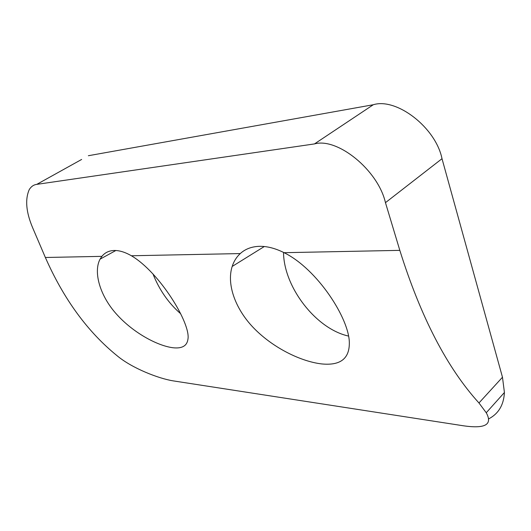 <?xml version="1.0" encoding="UTF-8"?>
<svg xmlns="http://www.w3.org/2000/svg" width="531" height="531" viewBox="0 0 531 531"><rect width="100%" height="100%" fill="white"/><g stroke="black" fill="none" stroke-linecap="round" stroke-linejoin="round"><path stroke-width="0.8" d="M114.072 250.486C108.941 250.692 104.879 252.643 101.899 256.354L100.06 259.161C93.144 272.084 99.987 296.059 116.8 314.471C133.334 332.851 157.607 345.927 173.186 347.772C182.126 348.708 187.045 345.847 187.947 339.196C190.914 323.452 159.559 272.244 131.389 255.763C125.017 252.112 119.249 250.353 114.072 250.486M180.659 313.735C168.506 303.135 159.273 289.846 152.948 273.877M259.201 246.331C251.561 246.623 245.249 249.039 240.264 253.572C236.541 256.991 233.846 261.285 232.18 266.456C226.292 284.755 235.837 310.27 254.926 329.24C273.936 348.25 301.031 361.498 321.567 363.914C340.185 365.779 349.438 358.783 349.332 342.92C349.405 318.812 317.399 269.044 284.092 252.69C275.197 248.249 266.894 246.132 259.201 246.331M348.522 336.063C315.932 328.935 283.76 287.025 283.527 252.404M81.635 159.453L36.765 184.37C33.705 184.768 31.203 186.494 29.271 189.54C24.924 199.444 26.072 212.234 32.716 227.905L45.367 257.489C63.713 299.139 87.688 331.941 117.285 355.889C132.246 368.341 158.577 378.543 173.159 380.866L462.946 425.716C485.128 429.015 492.901 424.7 486.25 412.76L478.969 402.969C447.095 367.903 420.718 317.034 399.823 250.36L385.46 202.656C377.992 169.993 337.331 137.323 314.471 143.921L373.286 104.74C396.445 97.485 435.732 127.427 442.011 158.703L502.479 377.242L504.423 392.495C503.753 405.034 498.45 413.855 488.52 418.952M36.765 184.37L314.471 143.921M88.358 155.722L373.286 104.74M478.969 402.969L502.479 377.242M442.011 158.703L385.46 202.656M131.389 255.763L240.264 253.572M284.092 252.69L399.823 250.36M45.367 257.489L101.899 256.354M100.06 259.161L115.844 250.513M232.18 266.456L264.299 246.523M486.25 412.76L504.423 392.495"/></g></svg>
